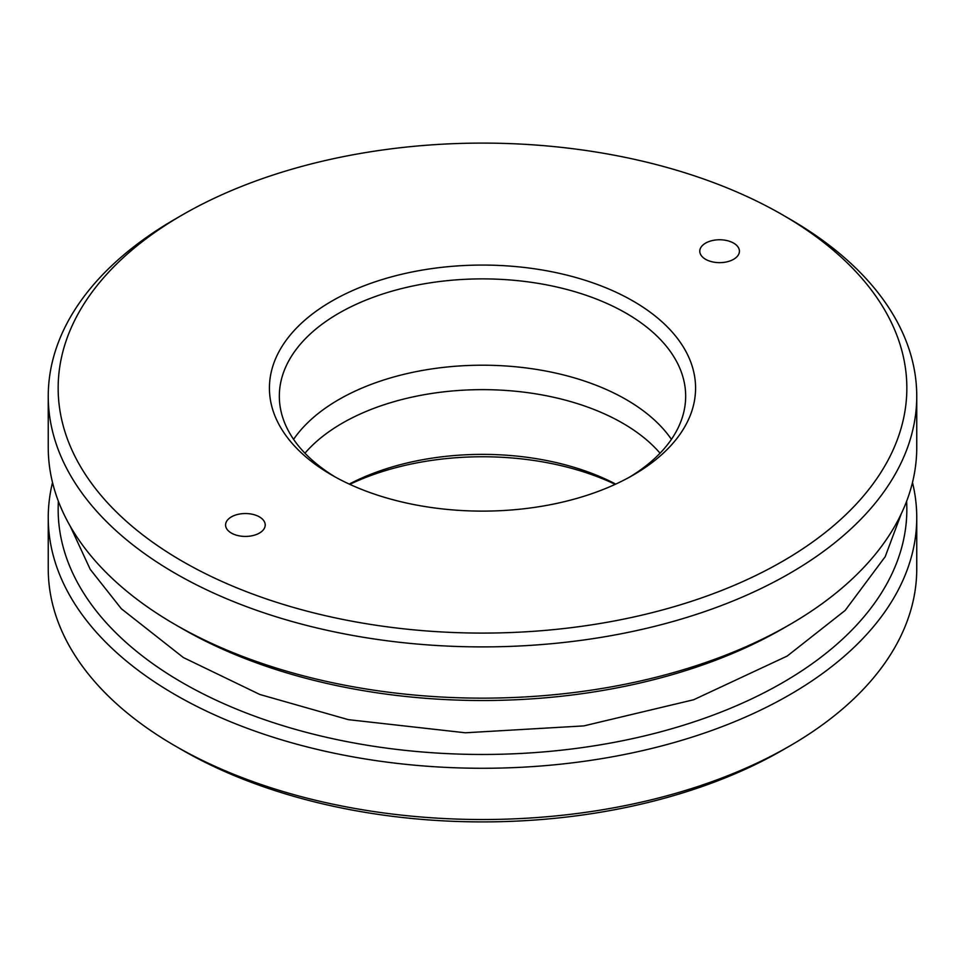 <?xml version="1.0" encoding="UTF-8"?>
<svg xmlns="http://www.w3.org/2000/svg" width="965" height="965" viewBox="0 0 965 965"><rect width="100%" height="100%" fill="white"/><g stroke="black" fill="none" stroke-linecap="round" stroke-linejoin="round"><path stroke-width="1.45" d="M705.584 259.296A19.819 11.447 0 0 0 727.188 261.78A19.819 11.447 0 0 0 739.419 251.202A19.819 11.447 0 0 0 733.617 243.108A19.819 11.447 0 0 0 712.013 240.635A19.819 11.447 0 0 0 699.782 251.202A19.819 11.447 0 0 0 705.584 259.296M231.383 533.078A19.819 11.447 0 0 0 252.987 535.551A19.819 11.447 0 0 0 265.218 524.984A19.819 11.447 0 0 0 259.416 516.89A19.819 11.447 0 0 0 237.812 514.405A19.819 11.447 0 0 0 225.581 524.984A19.819 11.447 0 0 0 231.383 533.078M58.395 501.318A424.335 244.989 0 0 0 182.445 682.713A424.335 244.989 0 0 0 651.399 734.22A424.335 244.989 0 0 0 906.605 501.318M912.48 482.5A434.25 250.707 180 0 1 916.75 517.566A434.25 250.707 180 0 1 648.685 749.19A434.25 250.707 180 0 1 175.437 694.848A434.25 250.707 180 0 1 48.25 517.566A434.25 250.707 180 0 1 52.52 482.5M789.563 624.717L782.555 628.758A424.335 244.989 180 0 1 182.445 628.758L182.445 628.758A424.335 244.989 180 0 1 182.433 628.758L175.437 624.717A434.25 250.707 0 0 0 789.563 624.717A434.25 250.707 0 0 0 916.75 447.434L916.75 396.181A434.25 250.707 180 0 1 648.685 627.817A434.25 250.707 180 0 1 175.437 573.463A434.25 250.707 180 0 1 48.25 396.181A434.25 250.707 180 0 1 175.437 218.91L182.445 214.857A424.335 244.989 0 0 0 182.445 561.328A424.335 244.989 0 0 0 782.555 561.328A424.335 244.989 0 0 0 782.555 214.857A424.335 244.989 0 0 0 182.445 214.857M48.25 396.181L48.25 447.434A434.25 250.707 0 0 0 175.437 624.717L182.445 628.758M48.25 517.566L48.25 568.819A434.25 250.707 0 0 0 175.437 746.09L182.445 750.143L175.437 746.09A434.25 250.707 0 0 0 789.563 746.09L782.555 750.143A424.335 244.989 180 0 1 182.445 750.143L182.445 750.143A424.335 244.989 180 0 1 182.433 750.131M782.567 214.869L789.563 218.91A434.25 250.707 180 0 1 916.75 396.181M633.173 301.104A213.084 123.025 180 0 1 633.173 475.082A213.084 123.025 180 0 1 331.827 475.082L331.827 475.082A213.084 123.025 180 0 1 331.827 301.104A213.084 123.025 180 0 1 633.173 301.104M629.578 477.108A203.169 117.296 0 0 0 685.669 396.181A203.169 117.296 0 0 0 626.164 313.239A203.169 117.296 0 0 0 404.745 287.811A203.169 117.296 0 0 0 279.331 396.181A203.169 117.296 0 0 0 335.422 477.108M293.589 439.34A203.169 117.296 180 0 1 626.164 399.558A203.169 117.296 180 0 1 671.411 439.34M304.952 453.2A198.211 114.437 180 0 1 622.654 423.165A198.211 114.437 180 0 1 660.048 453.2M615.2 484.346A208.126 120.155 0 0 0 349.8 484.346M782.555 214.857L789.563 218.91M349.258 484.092A198.211 114.437 180 0 1 615.742 484.092M789.563 746.09A434.25 250.707 0 0 0 916.75 568.819L916.75 517.566M901.262 513.802L885.195 556.696L845.147 610.435L787.175 656.067L693.666 699.746L583.837 725.897L465.347 732.785L348.377 719.661L259.875 694.498L183.35 657.539L121.337 608.734L90.203 569.326L70.264 526.251"/></g></svg>
